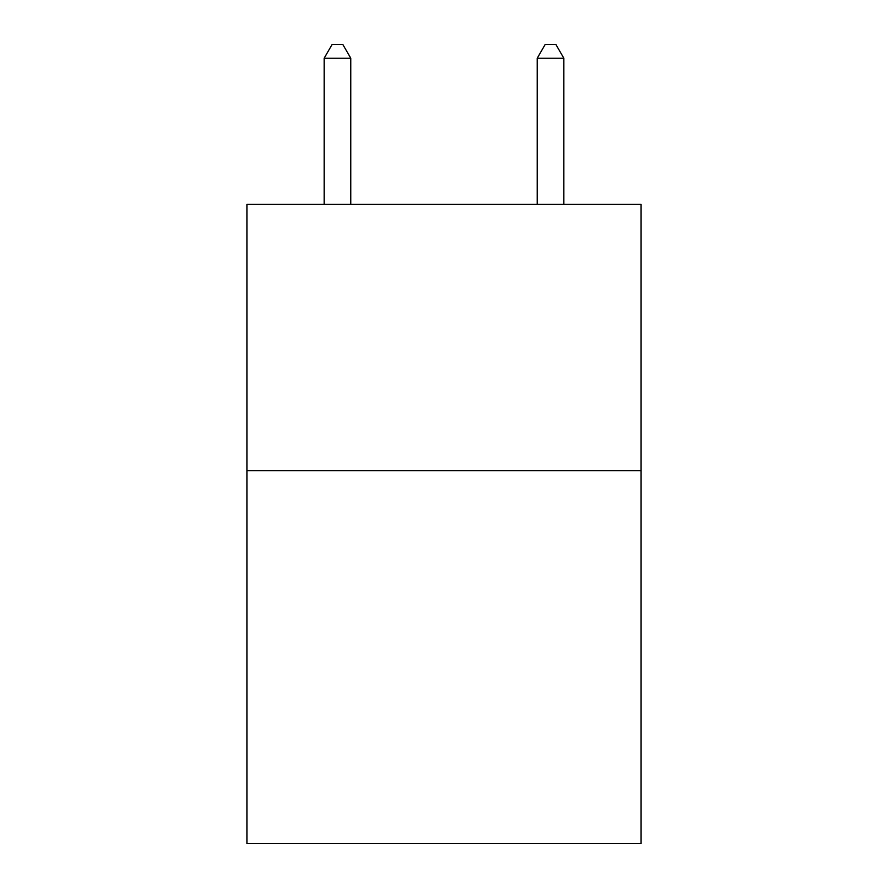 <?xml version="1.0" encoding="UTF-8"?>
<svg xmlns="http://www.w3.org/2000/svg" width="888" height="888" viewBox="0 0 888 888"><rect width="100%" height="100%" fill="white"/><g stroke="black" fill="none" stroke-linecap="round" stroke-linejoin="round"><path stroke-width="1.33" d="M641.081 470.74L641.081 843.6L246.919 843.6L246.919 204.407L641.081 204.407L641.081 470.74L246.919 470.74M350.782 204.407L350.782 58.253L324.153 58.253L324.153 204.407M324.153 58.253L332.145 44.4L342.79 44.4L350.782 58.253M563.847 204.407L563.847 58.253L537.218 58.253L537.218 204.407M537.218 58.253L545.21 44.4L555.855 44.4L563.847 58.253"/></g></svg>
